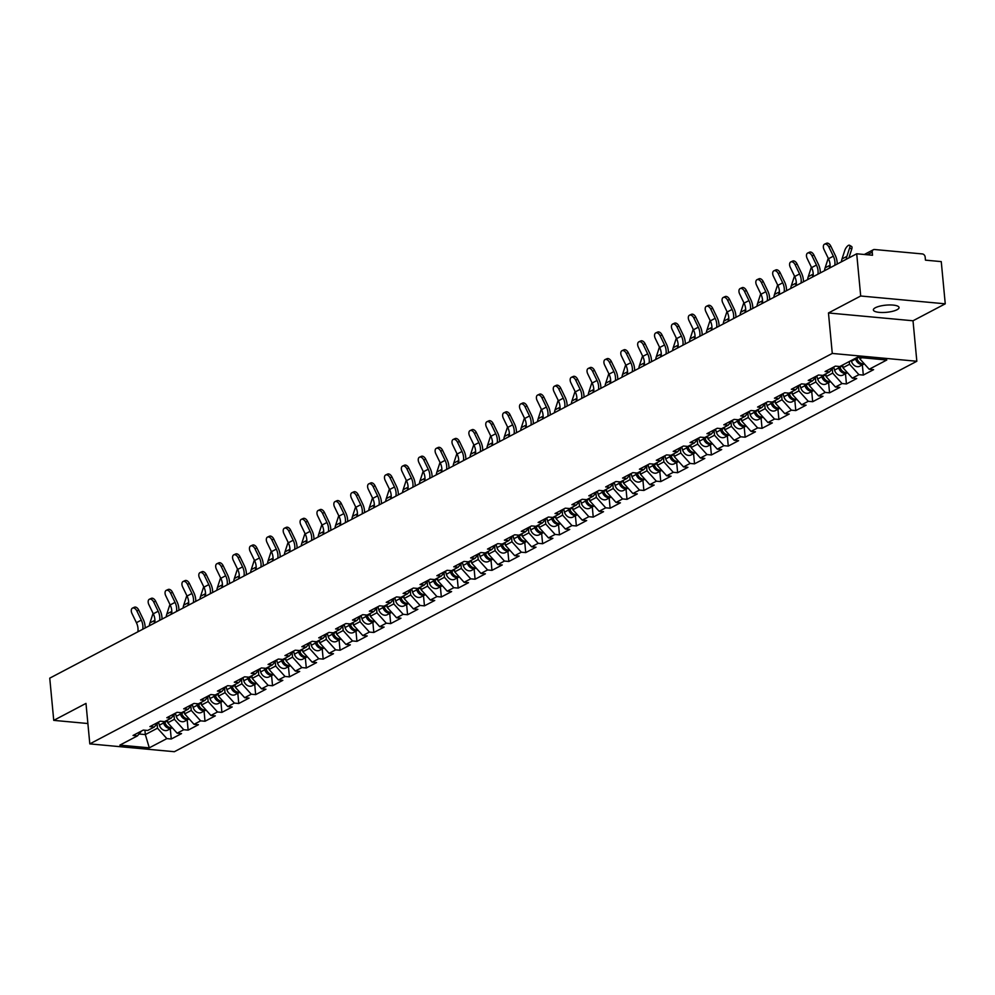 <?xml version="1.0" encoding="UTF-8"?>
<svg xmlns="http://www.w3.org/2000/svg" width="995" height="995" viewBox="0 0 995 995"><rect width="100%" height="100%" fill="white"/><g stroke="black" fill="none" stroke-linecap="round" stroke-linejoin="round"><path stroke-width="1.49" d="M897.03 309.731A12.898 3.594 -5.4 0 1 882.764 312.505A12.898 3.594 -5.4 0 1 873.361 309.942A12.898 3.594 -5.4 0 1 875.389 307.729A12.898 3.594 -5.4 0 1 889.654 304.955A12.898 3.594 -5.4 0 1 899.045 307.517A12.898 3.594 -5.4 0 1 897.03 309.731M945.25 303.823L860.7 296L828.462 312.965L913.012 320.776L945.25 303.823L941.258 261.61L925.449 260.155L925.163 257.071A3.022 2.4 62.3 0 0 922.353 253.936L874.493 249.509A3.022 2.4 62.3 0 0 873.361 249.733A3.022 2.4 62.3 0 0 872.229 252.17L872.528 255.255L856.707 253.787L49.75 678.155L53.742 720.368L87.883 723.527M913.012 320.776L916.83 361.26L174.361 751.71L89.811 743.887L832.28 353.436L916.83 361.26M847.342 372.603A6.654 5.286 -117.7 0 1 840.016 367.242L839.805 366.521L835.377 366.135L825.104 371.533L829.494 371.943L833.698 367.018L834.544 370.115L838.71 367.926L838.275 366.396M839.78 366.546L857.354 357.292L886.781 360.016L869.195 369.257L873.598 369.667L863.312 375.078L862.354 364.879M849.295 361.533L849.556 364.245L858.921 374.667L863.312 375.078M858.921 374.667L852.317 378.137L856.72 378.548L846.434 383.946L845.476 373.747M832.255 368.71L832.678 373.125L842.044 383.548L846.434 383.946M842.044 383.548L835.439 387.018L839.842 387.416L829.556 392.826L828.599 382.627M815.378 377.578L815.8 382.005L825.166 392.416L829.556 392.826M825.166 392.416L818.562 395.886L822.952 396.296L812.679 401.706L811.709 391.508M798.5 386.458L798.91 390.873L808.276 401.296L812.679 401.706M808.276 401.296L801.684 404.766L806.074 405.176L795.801 410.574L794.831 400.376M781.622 395.338L782.033 399.754L791.398 410.176L795.801 410.574M791.398 410.176L784.806 413.646L789.197 414.044L778.923 419.455L777.953 409.256M764.745 404.206L765.155 408.634L774.52 419.044L778.923 419.455M774.52 419.044L767.929 422.514L772.319 422.925L762.046 428.335L761.075 418.136M747.854 413.087L748.277 417.502L757.643 427.925L762.046 428.335M757.643 427.925L751.038 431.395L755.441 431.805L745.155 437.203L744.198 427.017M730.977 421.967L731.4 426.382L740.765 436.805L745.155 437.203M740.765 436.805L734.161 440.275L738.564 440.685L728.278 446.083L727.32 435.885M714.099 430.835L714.522 435.263L723.887 445.673L728.278 446.083M723.887 445.673L717.283 449.143L721.686 449.553L711.4 454.964L710.442 444.765M697.221 439.715L697.644 444.131L707.01 454.553L711.4 454.964M707.01 454.553L700.405 458.023L704.796 458.434L694.522 463.832L693.565 453.645M680.344 448.596L680.754 453.011L690.132 463.434L694.522 463.832M690.132 463.434L683.528 466.904L687.918 467.314L677.645 472.712L676.675 462.513M663.466 457.464L663.876 461.891L673.242 472.302L677.645 472.712M673.242 472.302L666.65 475.784L671.04 476.182L660.767 481.592L659.797 471.394M646.588 466.344L646.999 470.759L656.364 481.182L660.767 481.592M656.364 481.182L649.772 484.652L654.163 485.062L643.889 490.473L642.919 480.274M629.711 475.224L630.121 479.64L639.486 490.062L643.889 490.473M639.486 490.062L632.882 493.532L637.285 493.943L626.999 499.341L626.042 489.142M612.821 484.105L613.243 488.52L622.609 498.943L626.999 499.341M622.609 498.943L616.004 502.413L620.407 502.811L610.122 508.221L609.164 498.022M595.943 492.973L596.366 497.388L605.731 507.811L610.122 508.221M605.731 507.811L599.127 511.281L603.53 511.691L593.244 517.101L592.286 506.903M579.065 501.853L579.488 506.268L588.853 516.691L593.244 517.101M588.853 516.691L582.249 520.161L586.652 520.572L576.366 525.969L575.408 515.771M562.187 510.733L562.61 515.149L571.976 525.571L576.366 525.969M571.976 525.571L565.371 529.041L569.762 529.439L559.488 534.85L558.518 524.651M545.31 519.601L545.72 524.029L555.086 534.439L559.488 534.85M555.086 534.439L548.494 537.909L552.884 538.32L542.611 543.73L541.641 533.531M528.432 528.482L528.842 532.897L538.208 543.32L542.611 543.73M538.208 543.32L531.616 546.79L536.006 547.2L525.733 552.598L524.763 542.399M511.554 537.362L511.965 541.778L521.33 552.2L525.733 552.598M521.33 552.2L514.738 555.67L519.129 556.068L508.855 561.478L507.885 551.28M494.664 546.23L495.087 550.658L504.453 561.068L508.855 561.478M504.453 561.068L497.848 564.538L502.251 564.949L491.965 570.359L491.008 560.16M477.787 555.111L478.209 559.526L487.575 569.948L491.965 570.359M487.575 569.948L480.971 573.418L485.373 573.829L475.088 579.227L474.13 569.028M460.909 563.991L461.332 568.406L470.697 578.829L475.088 579.227M470.697 578.829L464.093 582.299L468.496 582.697L458.21 588.107L457.252 577.908M444.031 572.859L444.454 577.287L453.819 587.697L458.21 588.107M453.819 587.697L447.215 591.167L451.606 591.577L441.332 596.988L440.375 586.789M427.153 581.739L427.576 586.154L436.942 596.577L441.332 596.988M436.942 596.577L430.337 600.047L434.728 600.458L424.455 605.856L423.484 595.657M410.276 590.62L410.686 595.035L420.052 605.457L424.455 605.856M420.052 605.457L413.46 608.928L417.85 609.326L407.577 614.736L406.607 604.537M393.398 599.487L393.809 603.915L403.174 614.325L407.577 614.736M403.174 614.325L396.582 617.795L400.973 618.206L390.699 623.616L389.729 613.417M376.52 608.368L376.931 612.783L386.296 623.206L390.699 623.616M386.296 623.206L379.692 626.676L384.095 627.086L373.821 632.484L372.851 622.298M359.63 617.248L360.053 621.664L369.419 632.086L373.821 632.484M369.419 632.086L362.814 635.556L367.217 635.954L356.931 641.365L355.974 631.166M342.753 626.116L343.175 630.544L352.541 640.954L356.931 641.365M352.541 640.954L345.937 644.424L350.339 644.835L340.054 650.245L339.096 640.046M325.875 634.997L326.298 639.412L335.663 649.834L340.054 650.245M335.663 649.834L329.059 653.305L333.462 653.715L323.176 659.113L322.218 648.927M308.997 643.877L309.42 648.292L318.786 658.715L323.176 659.113M318.786 658.715L312.181 662.185L316.572 662.595L306.298 667.993L305.328 657.794M292.12 652.745L292.53 657.173L301.895 667.583L306.298 667.993M301.895 667.583L295.304 671.065L299.694 671.463L289.421 676.874L288.45 666.675M275.242 661.625L275.652 666.041L285.018 676.463L289.421 676.874M285.018 676.463L278.426 679.933L282.816 680.344L272.543 685.754L271.573 675.555M258.364 670.506L258.775 674.921L268.14 685.344L272.543 685.754M268.14 685.344L261.548 688.814L265.939 689.224L255.665 694.622L254.695 684.423M241.474 679.386L241.897 683.801L251.262 694.211L255.665 694.622M251.262 694.211L244.658 697.694L249.061 698.092L238.775 703.502L237.817 693.304M224.596 688.254L225.019 692.669L234.385 703.092L238.775 703.502M234.385 703.092L227.78 706.562L232.183 706.972L221.897 712.383L220.94 702.184M207.719 697.134L208.142 701.55L217.507 711.972L221.897 712.383M217.507 711.972L210.903 715.442L215.306 715.853L205.02 721.251L204.062 711.052M190.841 706.015L191.264 710.43L200.629 720.853L205.02 721.251M200.629 720.853L194.025 724.323L198.428 724.721L188.142 730.131L187.184 719.932M173.963 714.883L174.386 719.298L183.752 729.721L188.142 730.131M183.752 729.721L177.147 733.191L181.538 733.601L171.264 739.011L170.294 728.813M157.086 723.763L157.496 728.178L166.861 738.601L171.264 739.011M166.861 738.601L149.287 747.842L119.86 745.131L137.447 735.877L141.638 730.952M205.928 709.895A6.654 5.286 -117.7 0 1 198.602 704.547L198.391 703.826L193.963 703.44L183.689 708.838L188.08 709.248L181.488 712.718L177.085 712.308L166.812 717.718L171.202 718.129L164.598 721.599L160.207 721.188L149.922 726.599L154.325 726.997L147.72 730.467L143.33 730.069L133.044 735.467L137.447 735.877M198.366 703.838L204.958 700.368L209.161 695.443M256.561 683.266A6.654 5.286 -117.7 0 1 249.235 677.918L249.024 677.197L244.608 676.811L234.322 682.209L238.725 682.62L232.121 686.09L227.718 685.679L217.445 691.09L221.835 691.5L215.243 694.97L210.84 694.56L200.567 699.97L204.958 700.368M248.999 677.209L255.603 673.739L259.794 668.814M290.316 665.518A6.654 5.286 -117.7 0 1 282.99 660.17L282.779 659.449L278.364 659.051L268.078 664.461L272.481 664.871L265.876 668.341L261.486 667.931L251.2 673.341L255.603 673.739M282.754 659.461L289.358 655.991L293.55 651.066M324.084 647.77A6.654 5.286 -117.7 0 1 316.758 642.409L316.547 641.7L312.119 641.302L301.846 646.713L306.236 647.111L299.632 650.581L295.241 650.183L284.956 655.581L289.358 655.991M316.522 641.713L323.114 638.243L327.318 633.317M357.839 630.009A6.654 5.286 -117.7 0 1 350.514 624.661L350.302 623.94L345.874 623.554L335.601 628.952L339.991 629.362L333.4 632.832L328.997 632.422L318.723 637.832L323.114 638.243M350.277 623.952L356.869 620.482L361.073 615.557M408.472 603.38A6.654 5.286 -117.7 0 1 401.147 598.032L400.935 597.311L396.52 596.925L386.234 602.323L390.637 602.734L384.033 606.204L379.642 605.793L369.356 611.204L373.759 611.614L367.155 615.084L362.752 614.674L352.479 620.084L356.869 620.482M400.91 597.323L407.515 593.853L411.706 588.928M442.24 585.632A6.654 5.286 -117.7 0 1 434.914 580.284L434.703 579.563L430.275 579.165L420.002 584.575L424.392 584.985L417.788 588.455L413.398 588.045L403.112 593.443L407.515 593.853M434.666 579.575L441.27 576.105L445.474 571.18L446.32 574.277L450.486 572.088L450.038 570.558M475.996 567.884A6.654 5.286 -117.7 0 1 468.67 562.523L468.458 561.802L464.031 561.416L453.757 566.814L458.148 567.225L451.556 570.695L447.153 570.297L436.88 575.695L441.27 576.105M468.434 561.827L475.025 558.344L479.229 553.419M526.629 541.243A6.654 5.286 -117.7 0 1 519.303 535.895L519.091 535.173L514.676 534.788L504.39 540.185L508.793 540.596L502.189 544.066L497.798 543.656L487.513 549.066L491.916 549.476L485.311 552.946L480.908 552.536L470.635 557.946L475.025 558.344M519.067 535.186L525.671 531.716L529.862 526.79M594.152 505.746A6.654 5.286 -117.7 0 1 586.826 500.398L586.615 499.677L582.187 499.279L571.914 504.689L576.304 505.087L569.712 508.557L565.309 508.159L555.036 513.557L559.426 513.967L552.822 517.437L548.432 517.027L538.146 522.437L542.549 522.848L535.944 526.318L531.554 525.907L521.268 531.318L525.671 531.716M586.59 499.689L593.182 496.219L597.386 491.294M611.029 496.866A6.654 5.286 -117.7 0 1 603.704 491.518L603.492 490.796L599.065 490.398L588.791 495.808L593.182 496.219M603.467 490.809L610.059 487.339L614.263 482.413M644.785 479.117A6.654 5.286 -117.7 0 1 637.459 473.757L637.248 473.048L632.832 472.65L622.547 478.06L626.949 478.458L620.345 481.928L615.942 481.53L605.669 486.928L610.059 487.339M637.223 473.06L643.827 469.59L648.019 464.665M678.54 461.357A6.654 5.286 -117.7 0 1 671.215 456.008L671.016 455.287L666.588 454.902L656.302 460.299L660.705 460.71L654.101 464.18L649.71 463.769L639.424 469.18L643.827 469.59M670.978 455.3L677.583 451.829L681.774 446.904M712.308 443.608A6.654 5.286 -117.7 0 1 704.982 438.26L704.771 437.539L700.343 437.141L690.07 442.551L694.46 442.962L687.856 446.432L683.465 446.021L673.192 451.431L677.583 451.829M704.746 437.551L711.338 434.081L715.542 429.156M729.186 434.728A6.654 5.286 -117.7 0 1 721.86 429.38L721.649 428.658L717.221 428.273L706.947 433.671L711.338 434.081M721.624 428.671L728.216 425.201L732.419 420.276M762.941 416.98A6.654 5.286 -117.7 0 1 755.615 411.631L755.404 410.91L750.976 410.512L740.703 415.922L745.106 416.333L738.501 419.803L734.099 419.392L723.825 424.803L728.216 425.201M755.379 410.923L761.983 407.452L766.175 402.527L767.033 405.624L771.2 403.435L770.752 401.905M796.696 399.231A6.654 5.286 -117.7 0 1 789.371 393.871L789.159 393.149L784.744 392.764L774.458 398.174L778.861 398.572L772.257 402.042L767.866 401.644L757.581 407.042L761.983 407.452M789.135 393.174L795.739 389.704L799.93 384.779M830.464 381.471A6.654 5.286 -117.7 0 1 823.139 376.122L822.927 375.401L818.499 375.015L808.226 380.413L812.616 380.824L806.012 384.294L801.622 383.883L791.336 389.294L795.739 389.704M822.902 375.413L829.494 371.943M842.69 365.003L842.952 367.715L849.556 364.245M842.952 367.715L852.317 378.137M825.813 373.884L826.074 376.595L832.678 373.125M826.074 376.595L835.439 387.018M812.616 380.824L816.808 375.899M808.935 382.752L809.196 385.475L815.8 382.005M809.196 385.475L818.562 395.886M792.057 391.632L792.318 394.343L798.91 390.873M792.318 394.343L801.684 404.766M778.861 398.572L783.053 393.647M775.18 400.512L775.441 403.224L782.033 399.754M775.441 403.224L784.806 413.646M758.302 409.38L758.551 412.104L765.155 408.634M758.551 412.104L767.929 422.514M745.106 416.333L749.297 411.408M741.424 418.261L741.673 420.972L748.277 417.502M741.673 420.972L751.038 431.395M724.547 427.141L724.795 429.852L731.4 426.382M724.795 429.852L734.161 440.275M707.656 436.009L707.918 438.733L714.522 435.263M707.918 438.733L717.283 449.143M694.46 442.962L698.652 438.036M690.779 444.889L691.04 447.601L697.644 444.131M691.04 447.601L700.405 458.023M673.901 453.77L674.162 456.481L680.754 453.011M674.162 456.481L683.528 466.904M660.705 460.71L664.896 455.785M657.023 462.65L657.285 465.361L663.876 461.891M657.285 465.361L666.65 475.784M640.146 471.518L640.407 474.229L646.999 470.759M640.407 474.229L649.772 484.652M626.949 478.458L631.141 473.533M623.268 480.398L623.517 483.11L630.121 479.64M623.517 483.11L632.882 493.532M606.39 489.279L606.639 491.99L613.243 488.52M606.639 491.99L616.004 502.413M589.513 498.147L589.761 500.871L596.366 497.388M589.761 500.871L599.127 511.281M576.304 505.087L580.508 500.162M572.622 507.027L572.884 509.738L579.488 506.268M572.884 509.738L582.249 520.161M559.426 513.967L563.618 509.042L564.476 512.139L568.642 509.95L568.195 508.42M555.745 515.908L556.006 518.619L562.61 515.149M556.006 518.619L565.371 529.041M542.549 522.848L546.74 517.922M538.867 524.775L539.128 527.499L545.72 524.029M539.128 527.499L548.494 537.909M521.989 533.656L522.251 536.367L528.842 532.897M522.251 536.367L531.616 546.79M508.793 540.596L512.985 535.671M505.112 542.536L505.36 545.248L511.965 541.778M505.36 545.248L514.738 555.67M491.916 549.476L496.107 544.551M488.234 551.404L488.483 554.128L495.087 550.658M488.483 554.128L497.848 564.538M471.356 560.284L471.605 562.996L478.209 559.526M471.605 562.996L480.971 573.418M458.148 567.225L462.352 562.299M454.466 569.165L454.727 571.876L461.332 568.406M454.727 571.876L464.093 582.299M437.589 578.033L437.85 580.757L444.454 577.287M437.85 580.757L447.215 591.167M424.392 584.985L428.584 580.06M420.711 586.913L420.972 589.625L427.576 586.154M420.972 589.625L430.337 600.047M403.833 595.794L404.094 598.505L410.686 595.035M404.094 598.505L413.46 608.928M390.637 602.734L394.828 597.808M386.955 604.661L387.217 607.385L393.809 603.915M387.217 607.385L396.582 617.795M373.759 611.614L377.951 606.689M370.078 613.542L370.327 616.253L376.931 612.783M370.327 616.253L379.692 626.676M353.2 622.422L353.449 625.134L360.053 621.664M353.449 625.134L362.814 635.556M339.991 629.362L344.195 624.437M336.322 631.29L336.571 634.014L343.175 630.544M336.571 634.014L345.937 644.424M319.432 640.171L319.694 642.882L326.298 639.412M319.694 642.882L329.059 653.305M306.236 647.111L310.428 642.185M302.555 649.051L302.816 651.762L309.42 648.292M302.816 651.762L312.181 662.185M285.677 657.931L285.938 660.643L292.53 657.173M285.938 660.643L295.304 671.065M272.481 664.871L276.672 659.946M268.799 666.799L269.06 669.511L275.652 666.041M269.06 669.511L278.426 679.933M251.922 675.68L252.183 678.391L258.775 674.921M252.183 678.391L261.548 688.814M238.725 682.62L242.917 677.694L243.775 680.791L247.942 678.602L247.494 677.073M235.044 684.56L235.293 687.271L241.897 683.801M235.293 687.271L244.658 697.694M221.835 691.5L226.039 686.575M218.166 693.428L218.415 696.152L225.019 692.669M218.415 696.152L227.78 706.562M201.276 702.308L201.537 705.02L208.142 701.55M201.537 705.02L210.903 715.442M188.08 709.248L192.284 704.323M184.398 711.189L184.66 713.9L191.264 710.43M184.66 713.9L194.025 724.323M171.202 718.129L175.394 713.204L176.252 716.3L180.418 714.111L179.971 712.582M167.521 720.057L167.782 722.78L174.386 719.298M167.782 722.78L177.147 733.191M154.325 726.997L158.516 722.071M144.922 730.218L145.332 734.584L157.496 728.178M139.039 733.999L145.332 734.584L149.287 747.842M860.7 296L856.707 253.787M828.462 312.965L832.28 353.436M89.811 743.887L85.98 703.403L53.742 720.368M859.705 357.516L859.829 358.847L861.968 357.715M859.829 358.847L869.195 369.257M132.522 608.094L134.412 607.224A4.54 2.749 65.3 0 1 138.74 610.072L136.85 610.942A4.54 2.749 -114.7 0 0 132.522 608.094A4.54 2.749 -114.7 0 0 131.974 613.505L136.415 622.683A13.507 10.734 -117.7 0 1 137.982 628.218A13.507 10.734 -117.7 0 1 137.87 631.813M136.85 610.942L141.29 620.121A13.507 10.734 -117.7 0 1 142.857 625.656A13.507 10.734 -117.7 0 1 142.733 629.25M145.121 627.994A16.131 12.823 62.3 0 0 145.046 625.855A16.131 12.823 62.3 0 0 143.18 619.251L138.74 610.072M149.337 625.78A16.131 12.823 -117.7 0 1 149.959 622.895L152.72 614.375A4.54 1.679 -59.4 0 1 153.106 613.405M154.213 623.218A16.131 12.823 -117.7 0 1 154.822 620.333L154.909 620.059M172.16 727.656A6.654 5.286 -117.7 0 1 164.834 722.308L164.635 721.586M172.259 727.755A6.654 5.286 -117.7 0 1 171.936 727.942A6.654 5.286 -117.7 0 1 163.541 722.979L163.093 721.462M171.936 727.942L167.769 730.131A6.654 5.286 -117.7 0 1 159.374 725.181L158.479 722.121M149.399 599.226L151.29 598.356A4.54 2.749 65.3 0 1 155.618 601.191L153.727 602.062A4.54 2.749 -114.7 0 0 149.399 599.226A4.54 2.749 -114.7 0 0 148.864 604.624L153.292 613.803A13.507 10.734 -117.7 0 1 154.859 619.338A13.507 10.734 -117.7 0 1 154.747 622.932M153.727 602.062L158.168 611.253A13.507 10.734 -117.7 0 1 159.735 616.776A13.507 10.734 -117.7 0 1 159.623 620.37M161.998 619.126A16.131 12.823 62.3 0 0 161.936 616.987A16.131 12.823 62.3 0 0 160.058 610.383L155.618 601.191M166.277 590.346L168.167 589.475A4.54 2.749 65.3 0 1 172.496 592.311L170.605 593.182A4.54 2.749 -114.7 0 0 166.277 590.346A4.54 2.749 -114.7 0 0 165.742 595.744L170.182 604.935A13.507 10.734 -117.7 0 1 171.749 610.47A13.507 10.734 -117.7 0 1 171.625 614.064M170.605 593.182L175.045 602.373A13.507 10.734 -117.7 0 1 176.612 607.908A13.507 10.734 -117.7 0 1 176.501 611.502M178.876 610.246A16.131 12.823 62.3 0 0 178.814 608.107A16.131 12.823 62.3 0 0 176.936 601.502L172.496 592.311M183.155 581.466L185.058 580.595A4.54 2.749 65.3 0 1 189.386 583.443L187.483 584.314A4.54 2.749 -114.7 0 0 183.155 581.466A4.54 2.749 -114.7 0 0 182.62 586.876L187.06 596.055A13.507 10.734 -117.7 0 1 188.627 601.589A13.507 10.734 -117.7 0 1 188.503 605.184M187.483 584.314L191.923 593.493A13.507 10.734 -117.7 0 1 193.49 599.027A13.507 10.734 -117.7 0 1 193.378 602.622M195.766 601.366A16.131 12.823 62.3 0 0 195.692 599.226A16.131 12.823 62.3 0 0 193.826 592.622L189.386 583.443M200.032 572.598L201.935 571.727A4.54 2.749 65.3 0 1 206.263 574.563L204.361 575.433A4.54 2.749 -114.7 0 0 200.032 572.598A4.54 2.749 -114.7 0 0 199.498 577.995L203.938 587.174A13.507 10.734 -117.7 0 1 205.505 592.709A13.507 10.734 -117.7 0 1 205.393 596.303M204.361 575.433L208.801 584.612A13.507 10.734 -117.7 0 1 210.368 590.147A13.507 10.734 -117.7 0 1 210.256 593.741M212.644 592.498A16.131 12.823 62.3 0 0 212.569 590.358A16.131 12.823 62.3 0 0 210.704 583.754L206.263 574.563M216.922 563.717L218.813 562.847A4.54 2.749 65.3 0 1 223.141 565.682L221.251 566.553A4.54 2.749 -114.7 0 0 216.922 563.717A4.54 2.749 -114.7 0 0 216.375 569.115L220.815 578.306A13.507 10.734 -117.7 0 1 222.382 583.841A13.507 10.734 -117.7 0 1 222.271 587.436M221.251 566.553L225.678 575.744A13.507 10.734 -117.7 0 1 227.246 581.279A13.507 10.734 -117.7 0 1 227.134 584.873M229.522 583.617A16.131 12.823 62.3 0 0 229.447 581.478A16.131 12.823 62.3 0 0 227.581 574.874L223.141 565.682M166.215 616.9A16.131 12.823 -117.7 0 1 166.837 614.014L169.598 605.495A4.54 1.679 -59.4 0 1 169.983 604.525M171.09 614.35A16.131 12.823 -117.7 0 1 171.7 611.452L171.799 611.179M189.05 718.776A6.654 5.286 -117.7 0 1 181.724 713.427L181.513 712.706M189.137 718.887A6.654 5.286 -117.7 0 1 188.814 719.074A6.654 5.286 -117.7 0 1 180.418 714.111M188.814 719.074L184.647 721.263A6.654 5.286 -117.7 0 1 176.252 716.3M183.092 608.032A16.131 12.823 -117.7 0 1 183.714 605.134L186.488 596.627A4.54 1.679 -59.4 0 1 186.861 595.644M187.968 605.47A16.131 12.823 -117.7 0 1 188.59 602.572L188.677 602.311M206.015 710.007A6.654 5.286 -117.7 0 1 205.704 710.194A6.654 5.286 -117.7 0 1 197.296 705.231L196.861 703.701M205.704 710.194L201.537 712.383A6.654 5.286 -117.7 0 1 193.129 707.42L192.246 704.361M199.97 599.152A16.131 12.823 -117.7 0 1 200.592 596.266L203.366 587.746A4.54 1.679 -59.4 0 1 203.739 586.776M204.846 596.59A16.131 12.823 -117.7 0 1 205.467 593.704L205.555 593.43M222.805 701.027A6.654 5.286 -117.7 0 1 215.48 695.679L215.268 694.958M222.892 701.127A6.654 5.286 -117.7 0 1 222.582 701.313A6.654 5.286 -117.7 0 1 214.174 696.351L213.738 694.833M222.582 701.313L218.415 703.502A6.654 5.286 -117.7 0 1 210.02 698.552L209.124 695.493M216.86 590.271A16.131 12.823 -117.7 0 1 217.47 587.386L220.243 578.866A4.54 1.679 -59.4 0 1 220.616 577.896M221.723 587.709A16.131 12.823 -117.7 0 1 222.345 584.824L222.432 584.55M239.683 692.147A6.654 5.286 -117.7 0 1 232.357 686.799L232.146 686.077M239.783 692.259A6.654 5.286 -117.7 0 1 239.459 692.445A6.654 5.286 -117.7 0 1 231.064 687.483L230.616 685.953M239.459 692.445L235.293 694.634A6.654 5.286 -117.7 0 1 226.897 689.672L226.002 686.612M233.738 581.403A16.131 12.823 -117.7 0 1 234.36 578.505L237.121 569.986A4.54 1.679 -59.4 0 1 237.494 569.016M238.601 578.841A16.131 12.823 -117.7 0 1 239.223 575.943L239.31 575.682M256.66 683.378A6.654 5.286 -117.7 0 1 256.337 683.565A6.654 5.286 -117.7 0 1 247.942 678.602M256.337 683.565L252.17 685.754A6.654 5.286 -117.7 0 1 243.775 680.791M233.8 554.837L235.691 553.966A4.54 2.749 65.3 0 1 240.019 556.814L238.128 557.685A4.54 2.749 -114.7 0 0 233.8 554.837A4.54 2.749 -114.7 0 0 233.253 560.247L237.693 569.426A13.507 10.734 -117.7 0 1 239.26 574.961A13.507 10.734 -117.7 0 1 239.148 578.555M238.128 557.685L242.569 566.864A13.507 10.734 -117.7 0 1 244.136 572.399A13.507 10.734 -117.7 0 1 244.011 575.993M246.399 574.737A16.131 12.823 62.3 0 0 246.325 572.598A16.131 12.823 62.3 0 0 244.459 565.993L240.019 556.814M250.616 572.523A16.131 12.823 -117.7 0 1 251.237 569.637L253.999 561.118A4.54 1.679 -59.4 0 1 254.372 560.148M255.479 569.961A16.131 12.823 -117.7 0 1 256.101 567.075L256.188 566.802M273.438 674.399A6.654 5.286 -117.7 0 1 266.113 669.038L265.901 668.329M273.538 674.498A6.654 5.286 -117.7 0 1 273.215 674.685A6.654 5.286 -117.7 0 1 264.819 669.722L264.371 668.205M273.215 674.685L269.048 676.874A6.654 5.286 -117.7 0 1 260.653 671.923L259.757 668.864M250.678 545.969L252.568 545.098A4.54 2.749 65.3 0 1 256.897 547.934L255.006 548.805A4.54 2.749 -114.7 0 0 250.678 545.969A4.54 2.749 -114.7 0 0 250.131 551.367L254.571 560.546A13.507 10.734 -117.7 0 1 256.138 566.08A13.507 10.734 -117.7 0 1 256.026 569.675M255.006 548.805L259.446 557.984A13.507 10.734 -117.7 0 1 261.013 563.518A13.507 10.734 -117.7 0 1 260.889 567.113M263.277 565.869A16.131 12.823 62.3 0 0 263.202 563.73A16.131 12.823 62.3 0 0 261.337 557.113L256.897 547.934M267.493 563.643A16.131 12.823 -117.7 0 1 268.115 560.757L270.876 552.237A4.54 1.679 -59.4 0 1 271.262 551.267M272.369 561.08A16.131 12.823 -117.7 0 1 272.978 558.195L273.065 557.921M290.416 665.63A6.654 5.286 -117.7 0 1 290.092 665.817A6.654 5.286 -117.7 0 1 281.697 660.854L281.249 659.324M290.092 665.817L285.926 668.006A6.654 5.286 -117.7 0 1 277.53 663.043L276.635 659.983M267.555 537.089L269.446 536.218A4.54 2.749 65.3 0 1 273.774 539.054L271.884 539.924A4.54 2.749 -114.7 0 0 267.555 537.089A4.54 2.749 -114.7 0 0 267.008 542.486L271.448 551.678A13.507 10.734 -117.7 0 1 273.016 557.2A13.507 10.734 -117.7 0 1 272.904 560.807M271.884 539.924L276.324 549.116A13.507 10.734 -117.7 0 1 277.891 554.65A13.507 10.734 -117.7 0 1 277.779 558.245M280.155 556.989A16.131 12.823 62.3 0 0 280.092 554.849A16.131 12.823 62.3 0 0 278.214 548.245L273.774 539.054M284.371 554.775A16.131 12.823 -117.7 0 1 284.993 551.877L287.754 543.357A4.54 1.679 -59.4 0 1 288.14 542.387M289.246 552.213A16.131 12.823 -117.7 0 1 289.856 549.315L289.943 549.053M307.206 656.638A6.654 5.286 -117.7 0 1 299.868 651.29L299.669 650.568M307.293 656.75A6.654 5.286 -117.7 0 1 306.97 656.936A6.654 5.286 -117.7 0 1 298.575 651.974L298.127 650.444M306.97 656.936L302.803 659.125A6.654 5.286 -117.7 0 1 294.408 654.163L293.525 651.103M284.433 528.208L286.324 527.338A4.54 2.749 65.3 0 1 290.652 530.186L288.761 531.056A4.54 2.749 -114.7 0 0 284.433 528.208A4.54 2.749 -114.7 0 0 283.898 533.619L288.339 542.797A13.507 10.734 -117.7 0 1 289.893 548.332A13.507 10.734 -117.7 0 1 289.781 551.926M288.761 531.056L293.202 540.235A13.507 10.734 -117.7 0 1 294.769 545.77A13.507 10.734 -117.7 0 1 294.657 549.364M297.032 548.108A16.131 12.823 62.3 0 0 296.97 545.969A16.131 12.823 62.3 0 0 295.092 539.365L290.652 530.186M301.249 545.894A16.131 12.823 -117.7 0 1 301.871 543.009L304.632 534.489A4.54 1.679 -59.4 0 1 305.017 533.519M306.124 543.332A16.131 12.823 -117.7 0 1 306.746 540.447L306.833 540.173M324.171 647.869A6.654 5.286 -117.7 0 1 323.848 648.056A6.654 5.286 -117.7 0 1 315.452 643.093L315.005 641.564M323.848 648.056L319.694 650.245A6.654 5.286 -117.7 0 1 311.286 645.282L310.403 642.235M301.311 519.34L303.214 518.47A4.54 2.749 65.3 0 1 307.53 521.305L305.639 522.176A4.54 2.749 -114.7 0 0 301.311 519.34A4.54 2.749 -114.7 0 0 300.776 524.738L305.216 533.917A13.507 10.734 -117.7 0 1 306.783 539.452A13.507 10.734 -117.7 0 1 306.659 543.046M305.639 522.176L310.079 531.355A13.507 10.734 -117.7 0 1 311.646 536.89A13.507 10.734 -117.7 0 1 311.534 540.484M313.922 539.228A16.131 12.823 62.3 0 0 313.848 537.101A16.131 12.823 62.3 0 0 311.97 530.484L307.53 521.305M318.126 537.014A16.131 12.823 -117.7 0 1 318.748 534.128L321.522 525.609A4.54 1.679 -59.4 0 1 321.895 524.639M323.002 534.452A16.131 12.823 -117.7 0 1 323.624 531.566L323.711 531.293M340.962 638.889A6.654 5.286 -117.7 0 1 333.636 633.541L333.424 632.82M341.049 638.989A6.654 5.286 -117.7 0 1 340.738 639.188A6.654 5.286 -117.7 0 1 332.33 634.225L331.895 632.696M340.738 639.188L336.571 641.377A6.654 5.286 -117.7 0 1 328.163 636.414L327.28 633.355M318.189 510.46L320.091 509.589A4.54 2.749 65.3 0 1 324.42 512.425L322.517 513.296A4.54 2.749 -114.7 0 0 318.189 510.46A4.54 2.749 -114.7 0 0 317.654 515.858L322.094 525.049A13.507 10.734 -117.7 0 1 323.661 530.571A13.507 10.734 -117.7 0 1 323.537 534.166M322.517 513.296L326.957 522.487A13.507 10.734 -117.7 0 1 328.524 528.022A13.507 10.734 -117.7 0 1 328.412 531.616M330.8 530.36A16.131 12.823 62.3 0 0 330.726 528.221A16.131 12.823 62.3 0 0 328.86 521.616L324.42 512.425M335.017 528.146A16.131 12.823 -117.7 0 1 335.626 525.248L338.399 516.728A4.54 1.679 -59.4 0 1 338.773 515.758M339.88 525.584A16.131 12.823 -117.7 0 1 340.501 522.686L340.588 522.425M357.939 630.121A6.654 5.286 -117.7 0 1 357.615 630.308A6.654 5.286 -117.7 0 1 349.208 625.345L348.772 623.815M357.615 630.308L353.449 632.497A6.654 5.286 -117.7 0 1 345.054 627.534L344.158 624.474M335.066 501.579L336.969 500.709A4.54 2.749 65.3 0 1 341.297 503.557L339.394 504.428A4.54 2.749 -114.7 0 0 335.066 501.579A4.54 2.749 -114.7 0 0 334.531 506.977L338.972 516.169A13.507 10.734 -117.7 0 1 340.539 521.703A13.507 10.734 -117.7 0 1 340.427 525.298M339.394 504.428L343.835 513.607A13.507 10.734 -117.7 0 1 345.402 519.141A13.507 10.734 -117.7 0 1 345.29 522.736M347.678 521.479A16.131 12.823 62.3 0 0 347.603 519.34A16.131 12.823 62.3 0 0 345.738 512.736L341.297 503.557M351.894 519.266A16.131 12.823 -117.7 0 1 352.504 516.38L355.277 507.86A4.54 1.679 -59.4 0 1 355.65 506.89M356.757 516.703A16.131 12.823 -117.7 0 1 357.379 513.818L357.466 513.544M374.717 621.141A6.654 5.286 -117.7 0 1 367.391 615.781L367.18 615.059M374.816 621.241A6.654 5.286 -117.7 0 1 374.493 621.427A6.654 5.286 -117.7 0 1 366.098 616.465L365.65 614.935M374.493 621.427L370.327 623.616A6.654 5.286 -117.7 0 1 361.931 618.654L361.036 615.606M351.956 492.712L353.847 491.841A4.54 2.749 65.3 0 1 358.175 494.677L356.285 495.547A4.54 2.749 -114.7 0 0 351.956 492.712A4.54 2.749 -114.7 0 0 351.409 498.109L355.849 507.288A13.507 10.734 -117.7 0 1 357.416 512.823A13.507 10.734 -117.7 0 1 357.304 516.417M356.285 495.547L360.725 504.726A13.507 10.734 -117.7 0 1 362.279 510.261A13.507 10.734 -117.7 0 1 362.168 513.855M364.556 512.599A16.131 12.823 62.3 0 0 364.481 510.472A16.131 12.823 62.3 0 0 362.615 503.856L358.175 494.677M368.772 510.385A16.131 12.823 -117.7 0 1 369.394 507.5L372.155 498.98A4.54 1.679 -59.4 0 1 372.528 498.01M373.635 507.823A16.131 12.823 -117.7 0 1 374.257 504.938L374.344 504.664M391.595 612.261A6.654 5.286 -117.7 0 1 384.269 606.913L384.058 606.191M391.694 612.36A6.654 5.286 -117.7 0 1 391.371 612.547A6.654 5.286 -117.7 0 1 382.976 607.597L382.528 606.067M391.371 612.547L387.204 614.748A6.654 5.286 -117.7 0 1 378.809 609.786L377.913 606.726M368.834 483.831L370.725 482.961A4.54 2.749 65.3 0 1 375.053 485.796L373.162 486.667A4.54 2.749 -114.7 0 0 368.834 483.831A4.54 2.749 -114.7 0 0 368.287 489.229L372.727 498.42A13.507 10.734 -117.7 0 1 374.294 503.943A13.507 10.734 -117.7 0 1 374.182 507.537M373.162 486.667L377.603 495.858A13.507 10.734 -117.7 0 1 379.17 501.393A13.507 10.734 -117.7 0 1 379.045 504.987M381.433 503.731A16.131 12.823 62.3 0 0 381.359 501.592A16.131 12.823 62.3 0 0 379.493 494.988L375.053 485.796M385.65 501.517A16.131 12.823 -117.7 0 1 386.271 498.619L389.033 490.1A4.54 1.679 -59.4 0 1 389.418 489.13M390.513 498.955A16.131 12.823 -117.7 0 1 391.135 496.057L391.222 495.784M408.572 603.492A6.654 5.286 -117.7 0 1 408.248 603.679A6.654 5.286 -117.7 0 1 399.853 598.716L399.405 597.187M408.248 603.679L404.082 605.868A6.654 5.286 -117.7 0 1 395.687 600.905L394.791 597.846M385.712 474.951L387.602 474.08A4.54 2.749 65.3 0 1 391.93 476.928L390.04 477.799A4.54 2.749 -114.7 0 0 385.712 474.951A4.54 2.749 -114.7 0 0 385.164 480.349L389.605 489.54A13.507 10.734 -117.7 0 1 391.172 495.075A13.507 10.734 -117.7 0 1 391.06 498.669M390.04 477.799L394.48 486.978A13.507 10.734 -117.7 0 1 396.047 492.513A13.507 10.734 -117.7 0 1 395.923 496.107M398.311 494.851A16.131 12.823 62.3 0 0 398.236 492.712A16.131 12.823 62.3 0 0 396.371 486.107L391.93 476.928M402.527 492.637A16.131 12.823 -117.7 0 1 403.149 489.739L405.91 481.232A4.54 1.679 -59.4 0 1 406.296 480.262M407.403 490.075A16.131 12.823 -117.7 0 1 408.012 487.189L408.099 486.916M425.35 594.512A6.654 5.286 -117.7 0 1 418.024 589.152L417.825 588.431M425.45 594.612A6.654 5.286 -117.7 0 1 425.126 594.799A6.654 5.286 -117.7 0 1 416.731 589.836L416.283 588.306M425.126 594.799L420.96 596.988A6.654 5.286 -117.7 0 1 412.564 592.025L411.669 588.965M402.589 466.07L404.48 465.212A4.54 2.749 65.3 0 1 408.808 468.048L406.918 468.919A4.54 2.749 -114.7 0 0 402.589 466.07A4.54 2.749 -114.7 0 0 402.042 471.481L406.482 480.66A13.507 10.734 -117.7 0 1 408.049 486.194A13.507 10.734 -117.7 0 1 407.938 489.789M406.918 468.919L411.358 478.097A13.507 10.734 -117.7 0 1 412.925 483.632A13.507 10.734 -117.7 0 1 412.813 487.227M415.189 485.97A16.131 12.823 62.3 0 0 415.126 483.831A16.131 12.823 62.3 0 0 413.248 477.227L408.808 468.048M419.405 483.757A16.131 12.823 -117.7 0 1 420.027 480.871L422.788 472.351A4.54 1.679 -59.4 0 1 423.173 471.381M424.28 481.194A16.131 12.823 -117.7 0 1 424.89 478.309L424.989 478.035M442.327 585.732A6.654 5.286 -117.7 0 1 442.004 585.918A6.654 5.286 -117.7 0 1 433.609 580.968L433.161 579.438M442.004 585.918L437.837 588.12A6.654 5.286 -117.7 0 1 429.442 583.157L428.559 580.097M419.467 457.202L421.358 456.332A4.54 2.749 65.3 0 1 425.686 459.168L423.795 460.038A4.54 2.749 -114.7 0 0 419.467 457.202A4.54 2.749 -114.7 0 0 418.932 462.6L423.372 471.779A13.507 10.734 -117.7 0 1 424.927 477.314A13.507 10.734 -117.7 0 1 424.815 480.908M423.795 460.038L428.236 469.23A13.507 10.734 -117.7 0 1 429.803 474.752A13.507 10.734 -117.7 0 1 429.691 478.359M432.066 477.103A16.131 12.823 62.3 0 0 432.004 474.963A16.131 12.823 62.3 0 0 430.126 468.359L425.686 459.168M436.283 474.876A16.131 12.823 -117.7 0 1 436.904 471.991L439.678 463.471A4.54 1.679 -59.4 0 1 440.051 462.501M441.158 472.326A16.131 12.823 -117.7 0 1 441.78 469.429L441.867 469.155M459.118 576.752A6.654 5.286 -117.7 0 1 451.792 571.404L451.581 570.682M459.205 576.864A6.654 5.286 -117.7 0 1 458.894 577.05A6.654 5.286 -117.7 0 1 450.486 572.088M458.894 577.05L454.727 579.239A6.654 5.286 -117.7 0 1 446.32 574.277M436.345 448.322L438.248 447.451A4.54 2.749 65.3 0 1 442.576 450.3L440.673 451.17A4.54 2.749 -114.7 0 0 436.345 448.322A4.54 2.749 -114.7 0 0 435.81 453.72L440.25 462.911A13.507 10.734 -117.7 0 1 441.817 468.446A13.507 10.734 -117.7 0 1 441.693 472.04M440.673 451.17L445.113 460.349A13.507 10.734 -117.7 0 1 446.68 465.884A13.507 10.734 -117.7 0 1 446.568 469.478M448.956 468.222A16.131 12.823 62.3 0 0 448.882 466.083A16.131 12.823 62.3 0 0 447.004 459.479L442.576 450.3M453.16 466.008A16.131 12.823 -117.7 0 1 453.782 463.11L456.556 454.603A4.54 1.679 -59.4 0 1 456.929 453.62M458.036 463.446A16.131 12.823 -117.7 0 1 458.658 460.561L458.745 460.287M476.083 567.983A6.654 5.286 -117.7 0 1 475.772 568.17A6.654 5.286 -117.7 0 1 467.364 563.207L466.929 561.678M475.772 568.17L471.605 570.359A6.654 5.286 -117.7 0 1 463.197 565.396L462.314 562.337M453.222 439.442L455.125 438.571A4.54 2.749 65.3 0 1 459.454 441.419L457.551 442.29A4.54 2.749 -114.7 0 0 453.222 439.442A4.54 2.749 -114.7 0 0 452.688 444.852L457.128 454.031A13.507 10.734 -117.7 0 1 458.695 459.566A13.507 10.734 -117.7 0 1 458.583 463.16M457.551 442.29L461.991 451.469A13.507 10.734 -117.7 0 1 463.558 457.003A13.507 10.734 -117.7 0 1 463.446 460.598M465.834 459.342A16.131 12.823 62.3 0 0 465.76 457.202A16.131 12.823 62.3 0 0 463.894 450.598L459.454 441.419M470.05 457.128A16.131 12.823 -117.7 0 1 470.66 454.242L473.433 445.723A4.54 1.679 -59.4 0 1 473.807 444.753M474.913 454.566A16.131 12.823 -117.7 0 1 475.535 451.68L475.622 451.407M492.873 559.003A6.654 5.286 -117.7 0 1 485.548 553.655L485.336 552.934M492.973 559.103A6.654 5.286 -117.7 0 1 492.649 559.289A6.654 5.286 -117.7 0 1 484.254 554.339L483.806 552.81M492.649 559.289L488.483 561.491A6.654 5.286 -117.7 0 1 480.087 556.528L479.192 553.469M470.113 430.574L472.003 429.703A4.54 2.749 65.3 0 1 476.331 432.539L474.428 433.41A4.54 2.749 -114.7 0 0 470.113 430.574A4.54 2.749 -114.7 0 0 469.565 435.972L474.006 445.151A13.507 10.734 -117.7 0 1 475.573 450.685A13.507 10.734 -117.7 0 1 475.461 454.28M474.428 433.41L478.869 442.601A13.507 10.734 -117.7 0 1 480.436 448.123A13.507 10.734 -117.7 0 1 480.324 451.718M482.712 450.474A16.131 12.823 62.3 0 0 482.637 448.335A16.131 12.823 62.3 0 0 480.772 441.73L476.331 432.539M486.928 448.247A16.131 12.823 -117.7 0 1 487.55 445.362L490.311 436.842A4.54 1.679 -59.4 0 1 490.684 435.872M491.791 445.698A16.131 12.823 -117.7 0 1 492.413 442.8L492.5 442.526M509.751 550.123A6.654 5.286 -117.7 0 1 502.425 544.775L502.214 544.054M509.85 550.235A6.654 5.286 -117.7 0 1 509.527 550.422A6.654 5.286 -117.7 0 1 501.132 545.459L500.684 543.929M509.527 550.422L505.36 552.611A6.654 5.286 -117.7 0 1 496.965 547.648L496.07 544.588M486.99 421.693L488.881 420.823A4.54 2.749 65.3 0 1 493.209 423.671L491.319 424.529A4.54 2.749 -114.7 0 0 486.99 421.693A4.54 2.749 -114.7 0 0 486.443 427.091L490.883 436.283A13.507 10.734 -117.7 0 1 492.45 441.817A13.507 10.734 -117.7 0 1 492.338 445.412M491.319 424.529L495.759 433.721A13.507 10.734 -117.7 0 1 497.313 439.255A13.507 10.734 -117.7 0 1 497.201 442.85M499.589 441.593A16.131 12.823 62.3 0 0 499.515 439.454A16.131 12.823 62.3 0 0 497.649 432.85L493.209 423.671M503.806 439.38A16.131 12.823 -117.7 0 1 504.428 436.482L507.189 427.974A4.54 1.679 -59.4 0 1 507.562 426.992M508.669 436.817A16.131 12.823 -117.7 0 1 509.291 433.932L509.378 433.658M526.728 541.355A6.654 5.286 -117.7 0 1 526.405 541.541A6.654 5.286 -117.7 0 1 518.009 536.579L517.562 535.049M526.405 541.541L522.238 543.73A6.654 5.286 -117.7 0 1 513.843 538.768L512.947 535.708M503.868 412.813L505.758 411.942A4.54 2.749 65.3 0 1 510.087 414.791L508.196 415.661A4.54 2.749 -114.7 0 0 503.868 412.813A4.54 2.749 -114.7 0 0 503.321 418.223L507.761 427.402A13.507 10.734 -117.7 0 1 509.328 432.937A13.507 10.734 -117.7 0 1 509.216 436.531M508.196 415.661L512.636 424.84A13.507 10.734 -117.7 0 1 514.204 430.375A13.507 10.734 -117.7 0 1 514.079 433.969M516.467 432.713A16.131 12.823 62.3 0 0 516.393 430.574A16.131 12.823 62.3 0 0 514.527 423.969L510.087 414.791M520.683 430.499A16.131 12.823 -117.7 0 1 521.305 427.614L524.067 419.094A4.54 1.679 -59.4 0 1 524.452 418.124M525.547 427.937A16.131 12.823 -117.7 0 1 526.168 425.052L526.255 424.778M543.506 532.375A6.654 5.286 -117.7 0 1 536.181 527.027L535.969 526.305M543.606 532.474A6.654 5.286 -117.7 0 1 543.282 532.661A6.654 5.286 -117.7 0 1 534.887 527.698L534.439 526.181M543.282 532.661L539.116 534.85A6.654 5.286 -117.7 0 1 530.721 529.9L529.825 526.84M520.746 403.945L522.636 403.074A4.54 2.749 65.3 0 1 526.964 405.91L525.074 406.781A4.54 2.749 -114.7 0 0 520.746 403.945A4.54 2.749 -114.7 0 0 520.198 409.343L524.639 418.522A13.507 10.734 -117.7 0 1 526.206 424.057A13.507 10.734 -117.7 0 1 526.094 427.651M525.074 406.781L529.514 415.972A13.507 10.734 -117.7 0 1 531.081 421.494A13.507 10.734 -117.7 0 1 530.969 425.089M533.345 423.845A16.131 12.823 62.3 0 0 533.27 421.706A16.131 12.823 62.3 0 0 531.405 415.102L526.964 405.91M537.561 421.619A16.131 12.823 -117.7 0 1 538.183 418.733L540.944 410.214A4.54 1.679 -59.4 0 1 541.33 409.243M542.437 419.069A16.131 12.823 -117.7 0 1 543.046 416.171L543.133 415.898M560.384 523.494A6.654 5.286 -117.7 0 1 553.058 518.146L552.859 517.425M560.483 523.606A6.654 5.286 -117.7 0 1 560.16 523.793A6.654 5.286 -117.7 0 1 551.765 518.83L551.317 517.3M560.16 523.793L555.994 525.982A6.654 5.286 -117.7 0 1 547.598 521.019L546.703 517.96M537.623 395.065L539.514 394.194A4.54 2.749 65.3 0 1 543.842 397.03L541.952 397.9A4.54 2.749 -114.7 0 0 537.623 395.065A4.54 2.749 -114.7 0 0 537.089 400.463L541.516 409.654A13.507 10.734 -117.7 0 1 543.083 415.189A13.507 10.734 -117.7 0 1 542.971 418.783M541.952 397.9L546.392 407.092A13.507 10.734 -117.7 0 1 547.959 412.626A13.507 10.734 -117.7 0 1 547.847 416.221M550.223 414.965A16.131 12.823 62.3 0 0 550.16 412.825A16.131 12.823 62.3 0 0 548.282 406.221L543.842 397.03M554.439 412.751A16.131 12.823 -117.7 0 1 555.061 409.853L557.822 401.346A4.54 1.679 -59.4 0 1 558.207 400.363M559.314 410.189A16.131 12.823 -117.7 0 1 559.936 407.291L560.023 407.03M577.274 514.614A6.654 5.286 -117.7 0 1 569.948 509.266L569.737 508.544M577.361 514.726A6.654 5.286 -117.7 0 1 577.038 514.912A6.654 5.286 -117.7 0 1 568.642 509.95M577.038 514.912L572.884 517.101A6.654 5.286 -117.7 0 1 564.476 512.139M554.501 386.184L556.404 385.314A4.54 2.749 65.3 0 1 560.72 388.162L558.829 389.033A4.54 2.749 -114.7 0 0 554.501 386.184A4.54 2.749 -114.7 0 0 553.966 391.595L558.406 400.774A13.507 10.734 -117.7 0 1 559.974 406.308A13.507 10.734 -117.7 0 1 559.849 409.903M558.829 389.033L563.269 398.211A13.507 10.734 -117.7 0 1 564.837 403.746A13.507 10.734 -117.7 0 1 564.725 407.341M567.1 406.084A16.131 12.823 62.3 0 0 567.038 403.945A16.131 12.823 62.3 0 0 565.16 397.341L560.72 388.162M571.317 403.87A16.131 12.823 -117.7 0 1 571.938 400.985L574.712 392.465A4.54 1.679 -59.4 0 1 575.085 391.495M576.192 401.308A16.131 12.823 -117.7 0 1 576.814 398.423L576.901 398.149M594.239 505.846A6.654 5.286 -117.7 0 1 593.928 506.032A6.654 5.286 -117.7 0 1 585.52 501.07L585.085 499.552M593.928 506.032L589.761 508.221A6.654 5.286 -117.7 0 1 581.354 503.271L580.471 500.211M571.379 377.316L573.282 376.446A4.54 2.749 65.3 0 1 577.61 379.282L575.707 380.152A4.54 2.749 -114.7 0 0 571.379 377.316A4.54 2.749 -114.7 0 0 570.844 382.714L575.284 391.893A13.507 10.734 -117.7 0 1 576.851 397.428A13.507 10.734 -117.7 0 1 576.727 401.022M575.707 380.152L580.147 389.331A13.507 10.734 -117.7 0 1 581.714 394.866A13.507 10.734 -117.7 0 1 581.602 398.46M583.99 397.216A16.131 12.823 62.3 0 0 583.916 395.077A16.131 12.823 62.3 0 0 582.05 388.473L577.61 379.282M588.207 394.99A16.131 12.823 -117.7 0 1 588.816 392.105L591.59 383.585A4.54 1.679 -59.4 0 1 591.963 382.615M593.07 392.428A16.131 12.823 -117.7 0 1 593.692 389.542L593.779 389.269M611.117 496.978A6.654 5.286 -117.7 0 1 610.806 497.164A6.654 5.286 -117.7 0 1 602.398 492.202L601.963 490.672M610.806 497.164L606.639 499.353A6.654 5.286 -117.7 0 1 598.244 494.391L597.348 491.331M588.256 368.436L590.159 367.565A4.54 2.749 65.3 0 1 594.488 370.401L592.585 371.272A4.54 2.749 -114.7 0 0 588.256 368.436A4.54 2.749 -114.7 0 0 587.722 373.834L592.162 383.025A13.507 10.734 -117.7 0 1 593.729 388.56A13.507 10.734 -117.7 0 1 593.617 392.154M592.585 371.272L597.025 380.463A13.507 10.734 -117.7 0 1 598.592 385.998A13.507 10.734 -117.7 0 1 598.48 389.592M600.868 388.336A16.131 12.823 62.3 0 0 600.793 386.197A16.131 12.823 62.3 0 0 598.928 379.592L594.488 370.401M605.084 386.122A16.131 12.823 -117.7 0 1 605.694 383.224L608.467 374.717A4.54 1.679 -59.4 0 1 608.84 373.734M609.947 383.56A16.131 12.823 -117.7 0 1 610.569 380.662L610.656 380.401M627.907 487.985A6.654 5.286 -117.7 0 1 620.581 482.637L620.37 481.916M628.007 488.097A6.654 5.286 -117.7 0 1 627.683 488.284A6.654 5.286 -117.7 0 1 619.288 483.321L618.84 481.791M627.683 488.284L623.517 490.473A6.654 5.286 -117.7 0 1 615.121 485.51L614.226 482.451M605.147 359.556L607.037 358.685A4.54 2.749 65.3 0 1 611.365 361.533L609.475 362.404A4.54 2.749 -114.7 0 0 605.147 359.556A4.54 2.749 -114.7 0 0 604.599 364.966L609.039 374.145A13.507 10.734 -117.7 0 1 610.607 379.68A13.507 10.734 -117.7 0 1 610.495 383.274M609.475 362.404L613.903 371.583A13.507 10.734 -117.7 0 1 615.47 377.117A13.507 10.734 -117.7 0 1 615.358 380.712M617.746 379.456A16.131 12.823 62.3 0 0 617.671 377.316A16.131 12.823 62.3 0 0 615.805 370.712L611.365 361.533M621.962 377.242A16.131 12.823 -117.7 0 1 622.584 374.356L625.345 365.837A4.54 1.679 -59.4 0 1 625.718 364.866M626.825 374.68A16.131 12.823 -117.7 0 1 627.447 371.794L627.534 371.521M644.884 479.217A6.654 5.286 -117.7 0 1 644.561 479.403A6.654 5.286 -117.7 0 1 636.166 474.441L635.718 472.923M644.561 479.403L640.394 481.592A6.654 5.286 -117.7 0 1 631.999 476.642L631.104 473.583M622.024 350.688L623.915 349.817A4.54 2.749 65.3 0 1 628.243 352.653L626.352 353.524A4.54 2.749 -114.7 0 0 622.024 350.688A4.54 2.749 -114.7 0 0 621.477 356.086L625.917 365.264A13.507 10.734 -117.7 0 1 627.484 370.799A13.507 10.734 -117.7 0 1 627.372 374.394M626.352 353.524L630.793 362.702A13.507 10.734 -117.7 0 1 632.36 368.237A13.507 10.734 -117.7 0 1 632.235 371.831M634.623 370.588A16.131 12.823 62.3 0 0 634.549 368.448A16.131 12.823 62.3 0 0 632.683 361.832L628.243 352.653M638.84 368.361A16.131 12.823 -117.7 0 1 639.462 365.476L642.223 356.956A4.54 1.679 -59.4 0 1 642.596 355.986M643.703 365.799A16.131 12.823 -117.7 0 1 644.325 362.914L644.412 362.64M661.663 470.237A6.654 5.286 -117.7 0 1 654.337 464.889L654.125 464.167M661.762 470.349A6.654 5.286 -117.7 0 1 661.439 470.535A6.654 5.286 -117.7 0 1 653.043 465.573L652.596 464.043M661.439 470.535L657.272 472.724A6.654 5.286 -117.7 0 1 648.877 467.762L647.981 464.702M638.902 341.807L640.792 340.937A4.54 2.749 65.3 0 1 645.121 343.772L643.23 344.643A4.54 2.749 -114.7 0 0 638.902 341.807A4.54 2.749 -114.7 0 0 638.355 347.205L642.795 356.397A13.507 10.734 -117.7 0 1 644.362 361.919A13.507 10.734 -117.7 0 1 644.25 365.526M643.23 344.643L647.67 353.834A13.507 10.734 -117.7 0 1 649.237 359.369A13.507 10.734 -117.7 0 1 649.113 362.964M651.501 361.707A16.131 12.823 62.3 0 0 651.426 359.568A16.131 12.823 62.3 0 0 649.561 352.964L645.121 343.772M655.717 359.493A16.131 12.823 -117.7 0 1 656.339 356.596L659.1 348.076A4.54 1.679 -59.4 0 1 659.486 347.106M660.593 356.931A16.131 12.823 -117.7 0 1 661.202 354.033L661.289 353.772M678.64 461.469A6.654 5.286 -117.7 0 1 678.316 461.655A6.654 5.286 -117.7 0 1 669.921 456.693L669.473 455.163M678.316 461.655L674.15 463.844A6.654 5.286 -117.7 0 1 665.754 458.882L664.859 455.822M655.78 332.927L657.67 332.056A4.54 2.749 65.3 0 1 661.998 334.905L660.108 335.775A4.54 2.749 -114.7 0 0 655.78 332.927A4.54 2.749 -114.7 0 0 655.232 338.337L659.673 347.516A13.507 10.734 -117.7 0 1 661.24 353.051A13.507 10.734 -117.7 0 1 661.128 356.645M660.108 335.775L664.548 344.954A13.507 10.734 -117.7 0 1 666.115 350.489A13.507 10.734 -117.7 0 1 666.003 354.083M668.379 352.827A16.131 12.823 62.3 0 0 668.317 350.688A16.131 12.823 62.3 0 0 666.439 344.083L661.998 334.905M672.595 350.613A16.131 12.823 -117.7 0 1 673.217 347.728L675.978 339.208A4.54 1.679 -59.4 0 1 676.364 338.238M677.471 348.051A16.131 12.823 -117.7 0 1 678.08 345.165L678.18 344.892M695.43 452.489A6.654 5.286 -117.7 0 1 688.105 447.128L687.893 446.419M695.517 452.588A6.654 5.286 -117.7 0 1 695.194 452.775A6.654 5.286 -117.7 0 1 686.799 447.812L686.351 446.282M695.194 452.775L691.028 454.964A6.654 5.286 -117.7 0 1 682.632 450.001L681.749 446.954M672.657 324.059L674.548 323.188A4.54 2.749 65.3 0 1 678.876 326.024L676.986 326.895A4.54 2.749 -114.7 0 0 672.657 324.059A4.54 2.749 -114.7 0 0 672.122 329.457L676.563 338.636A13.507 10.734 -117.7 0 1 678.117 344.171A13.507 10.734 -117.7 0 1 678.005 347.765M676.986 326.895L681.426 336.074A13.507 10.734 -117.7 0 1 682.993 341.608A13.507 10.734 -117.7 0 1 682.881 345.203M685.256 343.947A16.131 12.823 62.3 0 0 685.194 341.82A16.131 12.823 62.3 0 0 683.316 335.203L678.876 326.024M689.473 341.733A16.131 12.823 -117.7 0 1 690.095 338.847L692.856 330.328A4.54 1.679 -59.4 0 1 693.241 329.357M694.348 339.171A16.131 12.823 -117.7 0 1 694.97 336.285L695.057 336.012M712.395 443.708A6.654 5.286 -117.7 0 1 712.084 443.907A6.654 5.286 -117.7 0 1 703.676 438.944L703.229 437.414M712.084 443.907L707.918 446.096A6.654 5.286 -117.7 0 1 699.51 441.133L698.627 438.074M689.535 315.179L691.438 314.308A4.54 2.749 65.3 0 1 695.766 317.144L693.863 318.014A4.54 2.749 -114.7 0 0 689.535 315.179A4.54 2.749 -114.7 0 0 689 320.577L693.44 329.768A13.507 10.734 -117.7 0 1 695.007 335.29A13.507 10.734 -117.7 0 1 694.883 338.885M693.863 318.014L698.303 327.206A13.507 10.734 -117.7 0 1 699.871 332.74A13.507 10.734 -117.7 0 1 699.759 336.335M702.147 335.079A16.131 12.823 62.3 0 0 702.072 332.939A16.131 12.823 62.3 0 0 700.194 326.335L695.766 317.144M706.35 332.865A16.131 12.823 -117.7 0 1 706.972 329.967L709.746 321.447A4.54 1.679 -59.4 0 1 710.119 320.477M711.226 330.303A16.131 12.823 -117.7 0 1 711.848 327.405L711.935 327.144M729.273 434.84A6.654 5.286 -117.7 0 1 728.962 435.026A6.654 5.286 -117.7 0 1 720.554 430.064L720.119 428.534M728.962 435.026L724.795 437.215A6.654 5.286 -117.7 0 1 716.388 432.253L715.504 429.193M706.413 306.298L708.316 305.428A4.54 2.749 65.3 0 1 712.644 308.276L710.741 309.147A4.54 2.749 -114.7 0 0 706.413 306.298A4.54 2.749 -114.7 0 0 705.878 311.709L710.318 320.887A13.507 10.734 -117.7 0 1 711.885 326.422A13.507 10.734 -117.7 0 1 711.761 330.017M710.741 309.147L715.181 318.325A13.507 10.734 -117.7 0 1 716.748 323.86A13.507 10.734 -117.7 0 1 716.636 327.454M719.024 326.198A16.131 12.823 62.3 0 0 718.95 324.059A16.131 12.823 62.3 0 0 717.084 317.455L712.644 308.276M723.241 323.984A16.131 12.823 -117.7 0 1 723.85 321.099L726.624 312.579A4.54 1.679 -59.4 0 1 726.997 311.609M728.104 321.422A16.131 12.823 -117.7 0 1 728.726 318.537L728.813 318.263M746.063 425.86A6.654 5.286 -117.7 0 1 738.738 420.499L738.526 419.778M746.163 425.959A6.654 5.286 -117.7 0 1 745.84 426.146A6.654 5.286 -117.7 0 1 737.444 421.183L736.996 419.654M745.84 426.146L741.673 428.335A6.654 5.286 -117.7 0 1 733.278 423.372L732.382 420.325M723.303 297.43L725.193 296.56A4.54 2.749 65.3 0 1 729.522 299.395L727.619 300.266A4.54 2.749 -114.7 0 0 723.303 297.43A4.54 2.749 -114.7 0 0 722.756 302.828L727.196 312.007A13.507 10.734 -117.7 0 1 728.763 317.542A13.507 10.734 -117.7 0 1 728.651 321.136M727.619 300.266L732.059 309.445A13.507 10.734 -117.7 0 1 733.626 314.98A13.507 10.734 -117.7 0 1 733.514 318.574M735.902 317.318A16.131 12.823 62.3 0 0 735.827 315.191A16.131 12.823 62.3 0 0 733.962 308.574L729.522 299.395M740.118 315.104A16.131 12.823 -117.7 0 1 740.728 312.219L743.501 303.699A4.54 1.679 -59.4 0 1 743.874 302.729M744.981 312.542A16.131 12.823 -117.7 0 1 745.603 309.656L745.69 309.383M763.041 417.079A6.654 5.286 -117.7 0 1 762.717 417.266A6.654 5.286 -117.7 0 1 754.322 412.316L753.874 410.786M762.717 417.266L758.551 419.467A6.654 5.286 -117.7 0 1 750.155 414.505L749.26 411.445M740.18 288.55L742.071 287.679A4.54 2.749 65.3 0 1 746.399 290.515L744.509 291.386A4.54 2.749 -114.7 0 0 740.18 288.55A4.54 2.749 -114.7 0 0 739.633 293.948L744.073 303.139A13.507 10.734 -117.7 0 1 745.641 308.661A13.507 10.734 -117.7 0 1 745.529 312.256M744.509 291.386L748.949 300.577A13.507 10.734 -117.7 0 1 750.504 306.112A13.507 10.734 -117.7 0 1 750.392 309.706M752.78 308.45A16.131 12.823 62.3 0 0 752.705 306.311A16.131 12.823 62.3 0 0 750.839 299.706L746.399 290.515M756.996 306.236A16.131 12.823 -117.7 0 1 757.618 303.338L760.379 294.818A4.54 1.679 -59.4 0 1 760.752 293.848M761.859 303.674A16.131 12.823 -117.7 0 1 762.481 300.776L762.568 300.502M779.819 408.099A6.654 5.286 -117.7 0 1 772.493 402.751L772.282 402.03M779.918 408.211A6.654 5.286 -117.7 0 1 779.595 408.398A6.654 5.286 -117.7 0 1 771.2 403.435M779.595 408.398L775.428 410.587A6.654 5.286 -117.7 0 1 767.033 405.624M757.058 279.67L758.949 278.799A4.54 2.749 65.3 0 1 763.277 281.647L761.386 282.518A4.54 2.749 -114.7 0 0 757.058 279.67A4.54 2.749 -114.7 0 0 756.511 285.067L760.951 294.259A13.507 10.734 -117.7 0 1 762.518 299.793A13.507 10.734 -117.7 0 1 762.406 303.388M761.386 282.518L765.827 291.697A13.507 10.734 -117.7 0 1 767.394 297.231A13.507 10.734 -117.7 0 1 767.269 300.826M769.657 299.57A16.131 12.823 62.3 0 0 769.583 297.43A16.131 12.823 62.3 0 0 767.717 290.826L763.277 281.647M773.874 297.356A16.131 12.823 -117.7 0 1 774.496 294.458L777.257 285.951A4.54 1.679 -59.4 0 1 777.642 284.98M778.737 294.794A16.131 12.823 -117.7 0 1 779.359 291.908L779.446 291.634M796.796 399.331A6.654 5.286 -117.7 0 1 796.473 399.517A6.654 5.286 -117.7 0 1 788.077 394.555L787.63 393.025M796.473 399.517L792.306 401.706A6.654 5.286 -117.7 0 1 783.911 396.744L783.015 393.697M773.936 270.789L775.826 269.931A4.54 2.749 65.3 0 1 780.155 272.767L778.264 273.637A4.54 2.749 -114.7 0 0 773.936 270.789A4.54 2.749 -114.7 0 0 773.389 276.2L777.829 285.378A13.507 10.734 -117.7 0 1 779.396 290.913A13.507 10.734 -117.7 0 1 779.284 294.508M778.264 273.637L782.704 282.816A13.507 10.734 -117.7 0 1 784.271 288.351A13.507 10.734 -117.7 0 1 784.147 291.945M786.535 290.689A16.131 12.823 62.3 0 0 786.46 288.562A16.131 12.823 62.3 0 0 784.595 281.946L780.155 272.767M790.751 288.475A16.131 12.823 -117.7 0 1 791.373 285.59L794.134 277.07A4.54 1.679 -59.4 0 1 794.52 276.1M795.627 285.913A16.131 12.823 -117.7 0 1 796.236 283.028L796.323 282.754M813.574 390.351A6.654 5.286 -117.7 0 1 806.248 385.003L806.049 384.281M813.674 390.45A6.654 5.286 -117.7 0 1 813.35 390.637A6.654 5.286 -117.7 0 1 804.955 385.687L804.507 384.157M813.35 390.637L809.184 392.838A6.654 5.286 -117.7 0 1 800.788 387.876L799.893 384.816M790.814 261.921L792.704 261.051A4.54 2.749 65.3 0 1 797.032 263.886L795.142 264.757A4.54 2.749 -114.7 0 0 790.814 261.921A4.54 2.749 -114.7 0 0 790.279 267.319L794.707 276.51A13.507 10.734 -117.7 0 1 796.274 282.033A13.507 10.734 -117.7 0 1 796.162 285.627M795.142 264.757L799.582 273.948A13.507 10.734 -117.7 0 1 801.149 279.471A13.507 10.734 -117.7 0 1 801.037 283.077M803.413 281.821A16.131 12.823 62.3 0 0 803.351 279.682A16.131 12.823 62.3 0 0 801.472 273.078L797.032 263.886M807.629 279.595A16.131 12.823 -117.7 0 1 808.251 276.709L811.012 268.19A4.54 1.679 -59.4 0 1 811.398 267.22M812.505 277.045A16.131 12.823 -117.7 0 1 813.114 274.147L813.213 273.874M830.551 381.582A6.654 5.286 -117.7 0 1 830.228 381.769A6.654 5.286 -117.7 0 1 821.833 376.806L821.385 375.277M830.228 381.769L826.061 383.958A6.654 5.286 -117.7 0 1 817.666 378.995L816.783 375.936M807.691 253.041L809.582 252.17A4.54 2.749 65.3 0 1 813.91 255.018L812.019 255.889A4.54 2.749 -114.7 0 0 807.691 253.041A4.54 2.749 -114.7 0 0 807.156 258.439L811.597 267.63A13.507 10.734 -117.7 0 1 813.164 273.165A13.507 10.734 -117.7 0 1 813.039 276.759M812.019 255.889L816.46 265.068A13.507 10.734 -117.7 0 1 818.027 270.603A13.507 10.734 -117.7 0 1 817.915 274.197M820.29 272.941A16.131 12.823 62.3 0 0 820.228 270.802A16.131 12.823 62.3 0 0 818.35 264.197L813.91 255.018M824.507 270.727A16.131 12.823 -117.7 0 1 825.129 267.829L827.902 259.322A4.54 1.679 -59.4 0 1 828.275 258.339M829.382 268.165A16.131 12.823 -117.7 0 1 830.004 265.279L830.091 265.006M847.429 372.702A6.654 5.286 -117.7 0 1 847.118 372.889A6.654 5.286 -117.7 0 1 838.71 367.926M847.118 372.889L842.952 375.078A6.654 5.286 -117.7 0 1 834.544 370.115M824.569 244.161L826.472 243.29A4.54 2.749 65.3 0 1 830.8 246.138L828.897 247.009A4.54 2.749 -114.7 0 0 824.569 244.161A4.54 2.749 -114.7 0 0 824.034 249.571L828.474 258.75A13.507 10.734 -117.7 0 1 830.041 264.284A13.507 10.734 -117.7 0 1 829.917 267.879M828.897 247.009L833.337 256.188A13.507 10.734 -117.7 0 1 834.904 261.722A13.507 10.734 -117.7 0 1 834.793 265.317M837.181 264.061A16.131 12.823 62.3 0 0 837.106 261.921A16.131 12.823 62.3 0 0 835.24 255.317L830.8 246.138M841.384 261.847A16.131 12.823 -117.7 0 1 842.006 258.961L844.78 250.441A4.54 1.679 -59.4 0 1 847.081 246.499A4.54 1.679 -59.4 0 1 849.519 245.255L851.608 246.499A4.54 1.679 120.6 0 1 851.732 249.123L848.971 257.643A13.507 10.734 62.3 0 0 848.884 257.904M846.26 259.285A16.131 12.823 -117.7 0 1 846.882 256.399L849.643 247.879A4.54 1.679 -59.4 0 0 849.519 245.255M864.22 363.722A6.654 5.286 -117.7 0 1 856.894 358.374L856.683 357.653M864.307 363.822A6.654 5.286 -117.7 0 1 863.996 364.008A6.654 5.286 -117.7 0 1 855.588 359.058L855.389 358.337M863.996 364.008L859.829 366.21A6.654 5.286 -117.7 0 1 851.434 361.247L851.222 360.526M872.229 252.17L867.292 254.77M141.29 620.121L136.415 622.683M149.959 622.895L154.822 620.333M164.834 722.308L167.595 720.853M159.374 725.181L163.541 722.979M158.168 611.253L153.292 613.803M175.045 602.373L170.182 604.935M191.923 593.493L187.06 596.055M208.801 584.612L203.938 587.174M225.678 575.744L220.815 578.306M166.837 614.014L171.7 611.452M181.724 713.427L184.473 711.972M183.714 605.134L188.59 602.572M198.602 704.547L201.363 703.104M193.129 707.42L197.296 705.231M200.592 596.266L205.467 593.704M215.48 695.679L218.241 694.224M210.02 698.552L214.174 696.351M217.47 587.386L222.345 584.824M232.357 686.799L235.118 685.344M226.897 689.672L231.064 687.483M234.36 578.505L239.223 575.943M249.235 677.918L251.996 676.476M242.569 566.864L237.693 569.426M251.237 569.637L256.101 567.075M266.113 669.038L268.874 667.595M260.653 671.923L264.819 669.722M259.446 557.984L254.571 560.546M268.115 560.757L272.978 558.195M282.99 660.17L285.752 658.715M277.53 663.043L281.697 660.854M276.324 549.116L271.448 551.678M284.993 551.877L289.856 549.315M299.868 651.29L302.629 649.834M294.408 654.163L298.575 651.974M293.202 540.235L288.339 542.797M301.871 543.009L306.746 540.447M316.758 642.409L319.507 640.967M311.286 645.282L315.452 643.093M310.079 531.355L305.216 533.917M318.748 534.128L323.624 531.566M333.636 633.541L336.397 632.086M328.163 636.414L332.33 634.225M326.957 522.487L322.094 525.049M335.626 525.248L340.501 522.686M350.514 624.661L353.275 623.206M345.054 627.534L349.208 625.345M343.835 513.607L338.972 516.169M352.504 516.38L357.379 513.818M367.391 615.781L370.152 614.338M361.931 618.654L366.098 616.465M360.725 504.726L355.849 507.288M369.394 507.5L374.257 504.938M384.269 606.913L387.03 605.457M378.809 609.786L382.976 607.597M377.603 495.858L372.727 498.42M386.271 498.619L391.135 496.057M401.147 598.032L403.908 596.577M395.687 600.905L399.853 598.716M394.48 486.978L389.605 489.54M403.149 489.739L408.012 487.189M418.024 589.152L420.785 587.709M412.564 592.025L416.731 589.836M411.358 478.097L406.482 480.66M420.027 480.871L424.89 478.309M434.914 580.284L437.663 578.829M429.442 583.157L433.609 580.968M428.236 469.23L423.372 471.779M436.904 471.991L441.78 469.429M451.792 571.404L454.541 569.948M445.113 460.349L440.25 462.911M453.782 463.11L458.658 460.561M468.67 562.523L471.431 561.08M463.197 565.396L467.364 563.207M461.991 451.469L457.128 454.031M470.66 454.242L475.535 451.68M485.548 553.655L488.309 552.2M480.087 556.528L484.254 554.339M478.869 442.601L474.006 445.151M487.55 445.362L492.413 442.8M502.425 544.775L505.186 543.32M496.965 547.648L501.132 545.459M495.759 433.721L490.883 436.283M504.428 436.482L509.291 433.932M519.303 535.895L522.064 534.452M513.843 538.768L518.009 536.579M512.636 424.84L507.761 427.402M521.305 427.614L526.168 425.052M536.181 527.027L538.942 525.571M530.721 529.9L534.887 527.698M529.514 415.972L524.639 418.522M538.183 418.733L543.046 416.171M553.058 518.146L555.819 516.691M547.598 521.019L551.765 518.83M546.392 407.092L541.516 409.654M555.061 409.853L559.936 407.291M569.948 509.266L572.697 507.823M563.269 398.211L558.406 400.774M571.938 400.985L576.814 398.423M586.826 500.398L589.587 498.943M581.354 503.271L585.52 501.07M580.147 389.331L575.284 391.893M588.816 392.105L593.692 389.542M603.704 491.518L606.465 490.062M598.244 494.391L602.398 492.202M597.025 380.463L592.162 383.025M605.694 383.224L610.569 380.662M620.581 482.637L623.343 481.194M615.121 485.51L619.288 483.321M613.903 371.583L609.039 374.145M622.584 374.356L627.447 371.794M637.459 473.757L640.22 472.314M631.999 476.642L636.166 474.441M630.793 362.702L625.917 365.264M639.462 365.476L644.325 362.914M654.337 464.889L657.098 463.434M648.877 467.762L653.043 465.573M647.67 353.834L642.795 356.397M656.339 356.596L661.202 354.033M671.215 456.008L673.976 454.553M665.754 458.882L669.921 456.693M664.548 344.954L659.673 347.516M673.217 347.728L678.08 345.165M688.105 447.128L690.853 445.685M682.632 450.001L686.799 447.812M681.426 336.074L676.563 338.636M690.095 338.847L694.97 336.285M704.982 438.26L707.731 436.805M699.51 441.133L703.676 438.944M698.303 327.206L693.44 329.768M706.972 329.967L711.848 327.405M721.86 429.38L724.621 427.925M716.388 432.253L720.554 430.064M715.181 318.325L710.318 320.887M723.85 321.099L728.726 318.537M738.738 420.499L741.499 419.057M733.278 423.372L737.444 421.183M732.059 309.445L727.196 312.007M740.728 312.219L745.603 309.656M755.615 411.631L758.377 410.176M750.155 414.505L754.322 412.316M748.949 300.577L744.073 303.139M757.618 303.338L762.481 300.776M772.493 402.751L775.254 401.296M765.827 291.697L760.951 294.259M774.496 294.458L779.359 291.908M789.371 393.871L792.132 392.428M783.911 396.744L788.077 394.555M782.704 282.816L777.829 285.378M791.373 285.59L796.236 283.028M806.248 385.003L809.01 383.548M800.788 387.876L804.955 385.687M799.582 273.948L794.707 276.51M808.251 276.709L813.114 274.147M823.139 376.122L825.887 374.667M817.666 378.995L821.833 376.806M816.46 265.068L811.597 267.63M825.129 267.829L830.004 265.279M840.016 367.242L842.777 365.799M833.337 256.188L828.474 258.75M842.006 258.961L846.882 256.399M851.732 249.123L849.643 247.879M856.894 358.374L858.697 357.416M851.434 361.247L855.588 359.058M864.294 254.496L873.361 249.733"/></g></svg>
